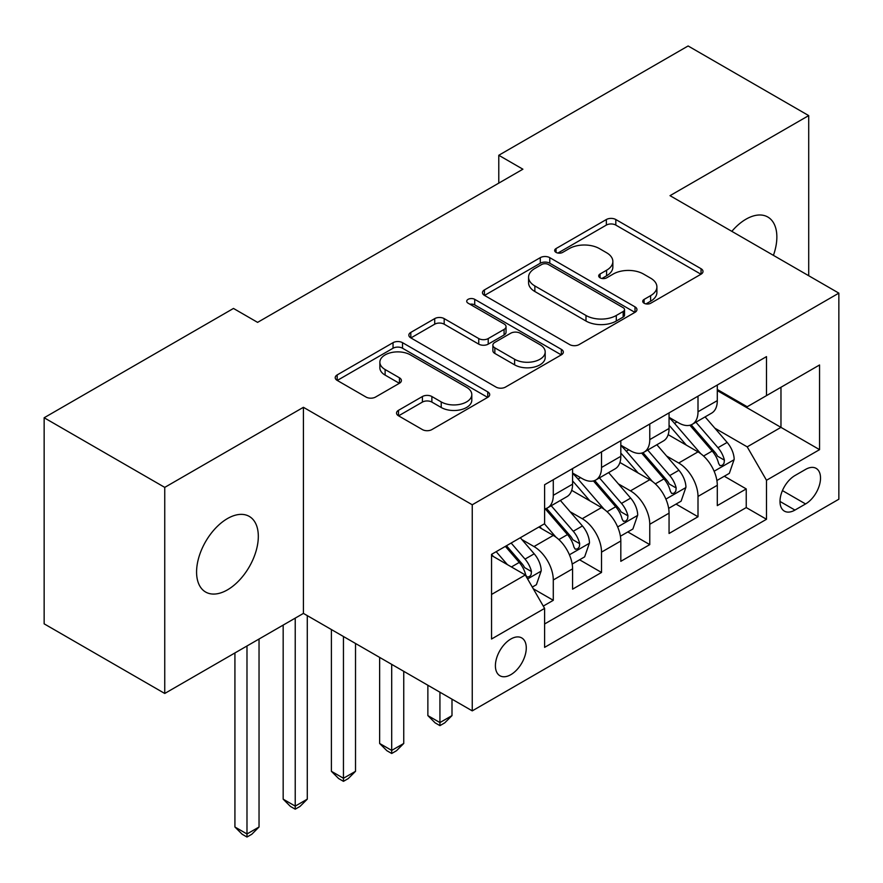 <?xml version="1.0" encoding="UTF-8"?>
<svg xmlns="http://www.w3.org/2000/svg" width="883" height="883" viewBox="0 0 883 883"><rect width="100%" height="100%" fill="white"/><g stroke="black" fill="none" stroke-linecap="round" stroke-linejoin="round"><path stroke-width="1.32" d="M644.104 303.233A4.691 2.704 0 0 0 650.738 303.233L701.047 274.194A6.7 3.863 0 0 0 703 271.456A6.7 3.863 0 0 0 701.047 268.719L615.815 219.525A6.7 3.863 0 0 0 606.345 219.525L556.047 248.564A4.691 2.704 0 0 0 554.667 250.474A4.691 2.704 0 0 0 556.047 252.395A4.691 2.704 0 0 0 562.67 252.395L569.182 248.631A21.424 12.373 0 0 1 599.48 248.631L606.588 252.737A21.424 12.373 0 0 1 612.857 261.478A21.424 12.373 0 0 1 606.588 270.231L600.076 273.984A4.691 2.704 0 0 0 598.707 275.904A4.691 2.704 0 0 0 600.076 277.814A4.691 2.704 0 0 0 606.709 277.814L613.21 274.05A21.424 12.373 0 0 1 643.519 274.05L650.616 278.156A21.424 12.373 0 0 1 656.897 286.898A21.424 12.373 0 0 1 650.616 295.65L644.104 299.414A4.691 2.704 0 0 0 642.736 301.324A4.691 2.704 0 0 0 644.104 303.233L644.104 299.414M227.45 589.866A43.664 25.21 120 0 0 255.971 551.389A43.664 25.21 120 0 0 249.282 516.412A43.664 25.21 120 0 0 227.45 518.575A43.664 25.21 120 0 0 198.929 557.041A43.664 25.21 120 0 0 205.618 592.029A43.664 25.21 120 0 0 227.45 589.866M773.42 255.353A43.664 25.21 120 0 0 767.824 217.03A43.664 25.21 120 0 0 745.992 219.194A43.664 25.21 120 0 0 731.83 231.346M510.838 674.667A21.832 12.605 120 0 0 525.098 655.429A21.832 12.605 120 0 0 521.754 637.934A21.832 12.605 120 0 0 510.838 639.016A21.832 12.605 120 0 0 496.577 658.254A21.832 12.605 120 0 0 499.921 675.749A21.832 12.605 120 0 0 510.838 674.667M398.498 410.319A6.7 3.863 0 0 0 396.533 413.056A6.7 3.863 0 0 0 398.498 415.794L422.405 429.591A6.7 3.863 0 0 0 431.875 429.591L487.747 397.339A6.7 3.863 0 0 0 489.701 394.602A6.7 3.863 0 0 0 487.747 391.875L402.516 342.67A6.7 3.863 0 0 0 393.045 342.67L337.174 374.922A6.7 3.863 0 0 0 335.22 377.659A6.7 3.863 0 0 0 337.174 380.396L366.059 397.063A6.7 3.863 0 0 0 375.529 397.063L399.436 383.266A6.7 3.863 0 0 0 401.401 380.529A6.7 3.863 0 0 0 399.436 377.792L385.12 369.524A17.914 10.342 0 0 1 379.867 362.218A17.914 10.342 0 0 1 390.926 352.659A17.914 10.342 0 0 1 410.452 354.9L466.555 387.295A17.914 10.342 0 0 1 471.798 394.602A17.914 10.342 0 0 1 460.749 404.16A17.914 10.342 0 0 1 441.224 401.92L431.875 396.522A6.7 3.863 0 0 0 422.405 396.522L398.498 410.319L398.498 415.794M303.421 407.306L164.746 487.383L44.15 417.758L44.15 623.84L164.746 693.464L303.421 613.398L472.25 710.87L472.25 504.778L303.421 407.306L303.421 613.398M808.707 275.728L808.707 115.596L670.02 195.662L838.85 293.134L472.25 504.778M808.707 115.596L688.111 45.971L498.785 155.276L498.785 183.123M44.15 417.758L233.476 308.443L257.593 322.372L522.902 169.205L498.785 155.276M569.656 344.58A6.7 3.863 0 0 0 579.127 344.58L634.998 312.328A6.7 3.863 0 0 0 636.952 309.591A6.7 3.863 0 0 0 634.998 306.854L549.767 257.648A6.7 3.863 0 0 0 540.297 257.648L484.425 289.911A6.7 3.863 0 0 0 482.471 292.648A6.7 3.863 0 0 0 484.425 295.375L569.656 344.58M469.966 304.249A4.691 2.704 0 0 1 474.723 304.911L474.723 299.337L561.367 349.37A6.7 3.863 0 0 1 563.332 352.096A6.7 3.863 0 0 1 561.367 354.834L505.495 387.085A6.7 3.863 0 0 1 496.025 387.085L410.805 337.88L410.805 332.416A6.7 3.863 0 0 0 408.84 335.154A6.7 3.863 0 0 0 410.805 337.88M410.805 332.416L434.712 318.608A6.7 3.863 0 0 1 444.182 318.608L478.752 338.564A6.7 3.863 0 0 0 488.222 338.564L504.083 329.414A6.7 3.863 0 0 0 506.036 326.677A6.7 3.863 0 0 0 504.083 323.94L468.089 303.167A4.691 2.704 0 0 1 466.721 301.258A4.691 2.704 0 0 1 469.613 298.752A4.691 2.704 0 0 1 474.723 299.337M543.277 606.091L553.288 600.308L533.266 588.751M521.886 539.568L533.994 546.555A27.285 15.751 60 0 1 553.288 579.976L572.581 568.84L572.581 589.171L601.522 572.46L579.579 559.789M570.12 511.721L582.228 518.707A27.285 15.751 60 0 1 601.522 552.129L620.815 540.992L620.815 561.323L649.767 544.612L627.813 531.941M618.354 483.873L630.462 490.86A27.285 15.751 60 0 1 649.767 524.281L669.06 513.144L669.06 533.475L698 516.765L698 496.434A27.285 15.751 -120 0 0 678.707 463.012L666.588 456.014M676.047 504.094L698 516.765M572.581 568.84A27.285 15.751 -120 0 0 553.288 535.418L538.818 527.063M620.815 540.992A27.285 15.751 -120 0 0 601.522 507.57L571.698 490.352M669.06 513.144A27.285 15.751 -120 0 0 649.767 479.723L619.932 462.493M805.572 469.414L794.954 475.54A21.148 12.207 120 0 0 781.135 494.182A21.148 12.207 120 0 0 784.38 511.125A21.148 12.207 120 0 0 794.954 510.076L805.572 503.95A21.148 12.207 120 0 0 819.38 485.319A21.148 12.207 120 0 0 816.135 468.365A21.148 12.207 120 0 0 805.572 469.414M472.25 710.87L838.85 499.215L838.85 293.134M491.544 594.458L525.308 574.965L544.601 608.387L544.601 647.371L766.499 519.27L766.499 480.275L747.206 446.864L714.833 428.167M544.601 608.387L491.544 639.016L491.544 554.358L544.601 523.718L544.601 484.734L766.499 356.622L766.499 395.617L819.556 364.977L819.556 449.646L766.499 480.275M572.581 473.034L582.228 478.608A27.285 15.751 60 0 0 595.87 479.955L615.164 468.818A27.285 15.751 -120 0 0 620.815 456.323L620.815 440.727M620.815 445.187L630.462 450.76A27.285 15.751 60 0 0 644.115 452.107L663.409 440.97A27.285 15.751 -120 0 0 669.06 428.476L669.06 412.88M544.601 623.983L746.234 507.57L746.234 488.917L717.294 505.617L717.294 485.286A27.285 15.751 -120 0 0 698 451.875L668.166 434.646M669.06 417.339L678.707 422.913A27.285 15.751 -120 0 0 692.349 424.259A27.285 15.751 -120 0 0 698 411.765L698 396.169M692.349 424.259L711.643 413.123A27.285 15.751 -120 0 0 717.294 400.628L717.294 385.032M553.288 479.723L553.288 495.319A27.285 15.751 60 0 1 547.637 507.802A27.285 15.751 60 0 1 544.601 508.906M547.637 507.802L566.93 496.665A27.285 15.751 -120 0 0 572.581 484.171L572.581 468.575M601.522 451.875L601.522 467.471A27.285 15.751 60 0 1 595.87 479.955M649.767 424.017L649.767 439.613A27.285 15.751 60 0 1 644.115 452.107M649.767 524.281L649.767 544.612M601.522 552.129L601.522 572.46M553.288 579.976L553.288 600.308M525.308 574.965L491.544 555.473M747.206 446.864L780.969 427.361L780.969 387.262L819.556 364.977M717.294 390.606L819.556 449.646M717.294 389.491L747.206 406.754L766.499 395.617M164.746 487.383L164.746 693.464M724.292 476.235L746.234 488.917M746.234 507.57L766.499 519.27M645.981 303.895L650.616 301.224A21.424 12.373 0 0 0 656.897 292.472L656.897 286.898M612.857 261.478L612.857 267.052A21.424 12.373 0 0 1 606.588 275.794L601.952 278.476M700.959 274.238L615.815 225.088A6.7 3.863 0 0 0 606.345 225.088L557.913 253.057M634.91 312.372L549.767 263.222A6.7 3.863 0 0 0 540.297 263.222L484.513 295.43M623.155 311.5A4.691 2.704 0 0 0 624.535 309.591A4.691 2.704 0 0 0 623.155 307.681L548.354 264.492A4.691 2.704 0 0 0 541.721 264.492L534.855 268.454A21.424 12.373 0 0 0 528.575 277.196A21.424 12.373 0 0 0 534.855 285.949L585.992 315.474A21.424 12.373 0 0 0 616.29 315.474L623.155 311.5L623.155 317.074A4.691 2.704 0 0 0 624.535 315.165L624.535 309.591M528.575 277.196L528.575 282.77A21.424 12.373 0 0 0 534.855 291.511L534.855 285.949M623.155 317.074L616.29 321.037A21.424 12.373 0 0 1 585.992 321.037L534.855 291.511M410.893 337.935L434.712 324.182L434.712 318.608M506.036 326.677L506.036 332.251A6.7 3.863 0 0 1 504.083 334.977L488.222 344.138A6.7 3.863 0 0 1 478.752 344.138L444.182 324.182A6.7 3.863 0 0 0 434.712 324.182M474.723 304.911L561.279 354.889M514.612 359.271A17.914 10.342 0 0 0 534.138 361.511A17.914 10.342 0 0 0 545.186 351.964A17.914 10.342 0 0 0 539.943 344.646L520.175 333.233A6.7 3.863 0 0 0 510.705 333.233L494.844 342.394A6.7 3.863 0 0 0 492.88 345.132A6.7 3.863 0 0 0 494.844 347.858L514.612 359.271L514.612 364.845A17.914 10.342 0 0 0 534.138 367.085A17.914 10.342 0 0 0 545.186 357.527L545.186 351.964M492.88 345.132L492.88 350.694A6.7 3.863 0 0 0 494.844 353.432L494.844 347.858M514.612 364.845L494.844 353.432M471.798 394.602L471.798 400.176A17.914 10.342 0 0 1 460.749 409.734A17.914 10.342 0 0 1 441.224 407.493L431.875 402.085A6.7 3.863 0 0 0 422.405 402.085L398.586 415.838M379.867 362.218L379.867 367.781A17.914 10.342 0 0 0 385.12 375.098L385.12 369.524M399.348 383.31L385.12 375.098M487.659 397.394L402.516 348.233A6.7 3.863 0 0 0 393.045 348.233L337.273 380.441M716.886 480.518L729.358 473.321L734.17 459.392A18.079 10.441 -120 0 0 727.139 442.416L705.098 416.897M700.683 453.63L674.546 423.376A52.185 30.132 -120 0 0 669.06 417.637M686.345 445.142L671.72 428.222A43.322 25.011 -120 0 0 669.06 425.308M689.888 425.242L712.184 451.047A18.079 10.441 60 0 1 718.63 463.498L719.943 465.65L722.382 465.297L724.016 463.31L724.413 460.164A18.079 10.441 -120 0 0 717.967 447.703L695.925 422.195M691.201 424.822L715.153 452.549A9.205 5.32 60 0 1 717.471 456.158L724.413 460.164M439.933 692.217L439.933 722.57L451.997 715.605L451.997 699.17M451.997 715.605L444.756 722.846L439.933 725.638L435.109 722.846L427.869 715.605L427.869 685.252M427.869 715.605L439.933 722.57L439.933 725.638M668.652 508.365L681.113 501.169L685.936 487.239A18.079 10.441 -120 0 0 678.895 470.264L656.864 444.745M652.438 481.489L626.301 451.224A52.185 30.132 -120 0 0 620.815 445.485M638.111 472.99L623.486 456.07A43.322 25.011 -120 0 0 620.815 453.156M641.654 453.089L663.95 478.895A18.079 10.441 60 0 1 670.385 491.356L671.709 493.498L674.148 493.156L675.782 491.169L676.179 488.012A18.079 10.441 -120 0 0 669.733 475.562L647.692 450.043M642.967 452.67L666.919 480.396A9.205 5.32 60 0 1 669.237 484.005L676.179 488.012M391.699 664.358L391.699 750.418L403.752 743.464L403.752 671.323M403.752 743.464L396.522 750.705L391.699 753.486L386.875 750.705L379.635 743.464L379.635 657.405M379.635 743.464L391.699 750.418L391.699 753.486M620.418 536.213L632.879 529.016L637.703 515.087A18.079 10.441 -120 0 0 630.661 498.111L608.619 472.593M604.204 509.336L578.067 479.072A52.185 30.132 -120 0 0 572.581 473.332M589.877 500.838L575.252 483.917A43.322 25.011 -120 0 0 572.581 481.003M593.42 480.937L615.705 506.743A18.079 10.441 60 0 1 622.151 519.204L623.464 521.345L625.915 521.003L627.548 519.016L627.945 515.86A18.079 10.441 -120 0 0 621.5 503.409L599.458 477.891M594.723 480.518L618.685 508.255A9.205 5.32 60 0 1 621.003 511.853L627.945 515.86M343.454 636.511L343.454 778.265L355.518 771.312L355.518 643.475M355.518 771.312L348.277 778.552L343.454 781.334L338.631 778.552L331.401 771.312L331.401 629.546M331.401 771.312L343.454 778.265L343.454 781.334M572.173 564.06L584.645 556.864L589.469 542.935A18.079 10.441 -120 0 0 582.427 525.959L560.385 500.451M555.97 537.184L544.436 523.818M541.632 528.696L539.756 526.522M545.175 508.785L567.471 534.601A18.079 10.441 60 0 1 573.917 547.052L575.23 549.193L577.67 548.851L579.314 546.864L579.701 543.707A18.079 10.441 -120 0 0 573.255 531.257L551.224 505.738M546.489 508.365L570.44 536.102A9.205 5.32 60 0 1 572.769 539.701L579.701 543.707M295.22 618.133L295.22 806.124L307.284 799.159L307.284 615.628M307.284 799.159L300.043 806.4L295.22 809.181L290.397 806.4L283.167 799.159L283.167 625.098M283.167 799.159L295.22 806.124L295.22 809.181M532.306 587.085L536.4 584.712L541.224 570.782A18.079 10.441 -120 0 0 534.193 553.818L520.308 537.747M507.361 564.601L496.191 551.676M493.398 556.544L491.544 554.392M505.363 546.378L519.237 562.449A18.079 10.441 60 0 1 525.683 574.899L526.996 577.04L529.436 576.698L531.069 574.712L531.467 571.555A18.079 10.441 -120 0 0 525.021 559.105L511.147 543.034M506.478 545.738L522.206 563.95A9.205 5.32 60 0 1 524.524 567.548L531.467 571.555M246.986 645.981L246.986 833.971L259.039 827.007L259.039 639.016M259.039 827.007L251.81 834.247L246.986 837.029L242.163 834.247L234.922 827.007L234.922 652.945M234.922 827.007L246.986 833.971L246.986 837.029M533.994 546.555L553.288 535.418M582.228 518.707L601.522 507.57M630.462 490.86L649.767 479.723M678.707 463.012L698 451.875M698 411.765L717.294 400.628M553.288 495.319L572.581 484.171M601.522 467.471L620.815 456.323M649.767 439.613L669.06 428.476M698 496.434L717.294 485.286M782.437 490.595L805.572 503.95M779.998 501.445L794.954 510.076M650.616 301.224L650.616 295.65M600.076 277.814L600.076 273.984M606.588 275.794L606.588 270.231M556.047 252.395L556.047 248.564M606.345 225.088L606.345 219.525M615.815 225.088L615.815 219.525M701.047 274.194L701.047 268.719M484.425 295.375L484.425 289.911M540.297 263.222L540.297 257.648M549.767 263.222L549.767 257.648M634.998 312.328L634.998 306.854M585.992 321.037L585.992 315.474M616.29 321.037L616.29 315.474M444.182 324.182L444.182 318.608M478.752 344.138L478.752 338.564M488.222 344.138L488.222 338.564M504.083 334.977L504.083 329.414M561.367 354.834L561.367 349.37M422.405 402.085L422.405 396.522M431.875 402.085L431.875 396.522M441.224 407.493L441.224 401.92M399.436 383.266L399.436 377.792M337.174 380.396L337.174 374.922M393.045 348.233L393.045 342.67M402.516 348.233L402.516 342.67M487.747 397.339L487.747 391.875M714.126 471.246L734.06 459.734M674.546 423.376L677.029 421.942M717.967 447.703L727.139 442.416M703.563 456.025L712.184 451.047M665.892 499.094L685.815 487.593M626.301 451.224L628.784 449.789M669.733 475.562L678.895 470.264M655.318 483.873L663.95 478.895M617.659 526.941L637.581 515.44M578.067 479.072L580.55 477.637M621.5 503.409L630.661 498.111M607.085 511.721L615.705 506.743M569.425 554.789L589.347 543.288M573.255 531.257L582.427 525.959M558.851 539.579L567.471 534.601M527.604 578.939L541.113 571.135M525.021 559.105L534.193 553.818M511.434 566.952L519.237 562.449"/></g></svg>
